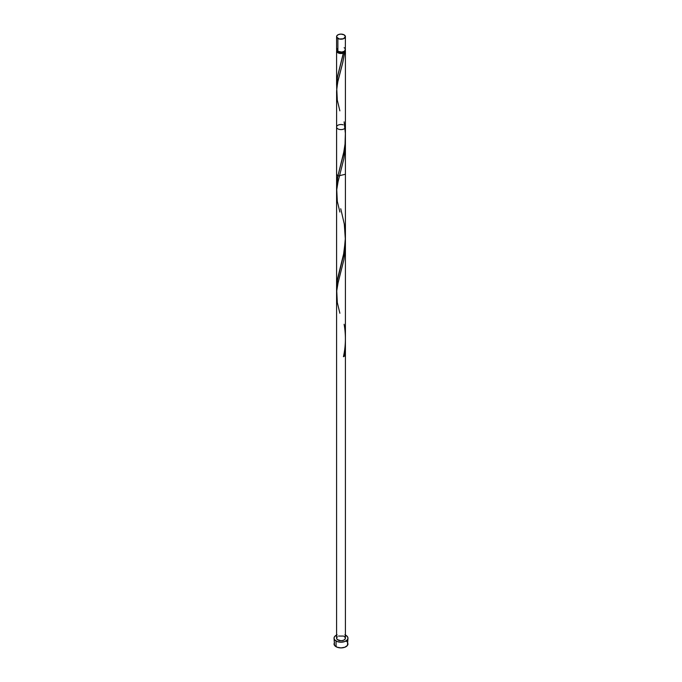 <?xml version="1.0" encoding="UTF-8"?>
<svg xmlns="http://www.w3.org/2000/svg" width="682" height="682" viewBox="0 0 682 682"><rect width="100%" height="100%" fill="white"/><g stroke="black" fill="none" stroke-linecap="round" stroke-linejoin="round"><path stroke-width="1.02" d="M336.917 48.558L336.669 50.033L337.88 51.338L337.88 38.456A4.416 2.549 180 0 1 336.584 36.649A4.416 2.549 180 0 1 339.312 34.296A4.416 2.549 180 0 1 344.12 34.85L341 34.1L338.545 34.526L336.917 35.677L336.669 37.143L339.312 39.002L343.455 38.772L345.416 36.649L344.12 34.85A4.416 2.549 180 0 1 345.416 36.649A4.416 2.549 180 0 1 342.688 39.002A4.416 2.549 180 0 1 337.88 38.456L337.88 51.338A4.416 2.549 0 0 0 342.688 51.892A4.416 2.549 0 0 0 345.416 49.539L345.083 48.558M337.471 50.98L338.502 52.42L338.502 51.636L338.502 52.42A3.529 2.037 0 0 0 343.498 52.42A3.529 2.037 0 0 0 344.529 51.073M345.416 635.07A6.973 4.024 180 0 1 345.927 635.334A6.973 4.024 180 0 1 347.973 638.182A6.973 4.024 180 0 1 343.668 641.898A6.973 4.024 180 0 1 336.073 641.029L336.073 646.724A6.973 4.024 0 0 0 343.668 647.593A6.973 4.024 0 0 0 347.973 643.876L347.445 642.333M336.712 88.975L337.368 77.407L343.438 53.102A4.416 2.549 180 0 1 337.88 52.778A4.416 2.549 180 0 1 336.584 50.98A4.416 2.549 180 0 1 336.763 50.255M337.471 51.073A3.529 2.037 0 0 0 338.502 52.42L341 53.017L343.498 52.42L343.438 53.102L342.057 53.452L339.107 53.281L337.326 52.395L336.584 50.98L336.584 85.148M345.237 50.255A4.416 2.549 180 0 1 345.416 50.98A4.416 2.549 180 0 1 344.683 52.386L342.603 63.238L337.667 82.326L336.61 90.8L336.584 288.111L337.726 277.966L344.12 251.956L345.416 237.515L345.416 174.26L337.88 176.067L336.584 174.26L336.584 186.911L337.88 176.067L344.12 150.756L345.083 143.612L345.382 133.86M336.584 92.164L336.593 93.178M345.416 136.306L345.416 50.98M343.191 124.849A4.416 2.549 0 0 0 336.584 127.057A4.416 2.549 0 0 0 342.253 129.503A4.416 2.549 0 0 0 344.708 125.676M336.584 127.057L336.584 638.182A4.416 2.549 0 0 0 342.688 640.534A4.416 2.549 0 0 0 344.12 636.383L345.331 637.687L345.083 639.153L343.455 640.304L341 640.73L337.326 639.597L336.584 638.182L337.326 636.766M344.99 49.888L345.288 51.593L344.683 52.386L343.498 52.42L344.529 50.98M336.584 50.98L336.917 50.008M334.555 642.333L334.027 643.876A6.973 4.024 0 0 0 336.073 646.724L336.073 641.029A6.973 4.024 180 0 1 334.027 638.182A6.973 4.024 180 0 1 336.584 635.07M337.13 634.831L334.555 636.638L334.027 638.182L334.555 639.725L337.13 641.532L341 642.205L344.87 641.532L347.445 639.725L347.973 638.182L347.445 636.638L344.87 634.831M338.545 636.059L343.455 636.059M334.027 638.182L334.555 645.419L337.13 647.218L341 647.9L344.87 647.218L347.445 645.419L347.973 638.182M346.797 641.634L345.927 641.029M336.584 36.649L336.584 49.539A4.416 2.549 0 0 0 337.88 51.338L341.861 52.037L344.12 51.338L345.331 50.033L345.416 36.649M344.674 48.124L344.12 47.731M345.348 341.938L344.683 356.004L343.438 356.72C345.8 346.021 346.021 335.203 344.12 324.265M339.875 313.251L337.317 302.578L336.746 290.873L338.059 282.894L343.847 259.936L345.22 249.544L345.348 240.737M339.875 212.042L337.317 201.378L336.746 189.673L338.059 181.685L343.847 158.736L345.22 148.335L345.348 139.529M339.875 110.842L337.317 100.177L336.746 88.464L338.059 80.485L342.782 62.514L344.683 52.386L343.498 52.42L337.701 75.676L336.635 83.579L336.712 88.933M343.498 52.42L343.438 53.102M344.12 121.856L345.365 133.382L345.041 144.013L343.438 154.311L337.701 176.877L336.635 184.779L336.712 190.133M340.744 208.726L344.299 224.088L345.382 239.919L343.438 255.511L337.01 282.084L336.712 291.333M345.416 638.182L345.416 127.057"/></g></svg>
